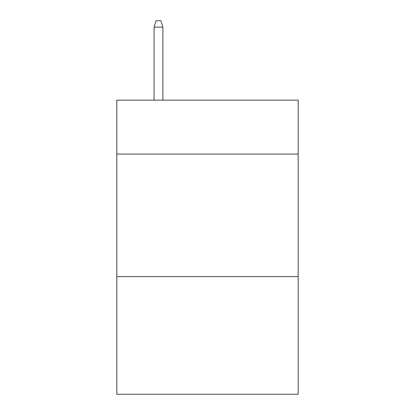<?xml version="1.0" encoding="UTF-8"?>
<svg xmlns="http://www.w3.org/2000/svg" width="415" height="415" viewBox="0 0 415 415"><rect width="100%" height="100%" fill="white"/><g stroke="black" fill="none" stroke-linecap="round" stroke-linejoin="round"><path stroke-width="0.62" d="M298.178 154.074L298.178 100.155L116.823 100.155L116.823 154.074L298.178 154.074L298.178 394.25L116.823 394.25L116.823 154.074M298.178 276.613L116.823 276.613M162.898 100.155L162.898 27.12L154.074 27.12L154.074 100.155M154.074 27.12L156.035 20.75L160.937 20.75L162.898 27.12"/></g></svg>
